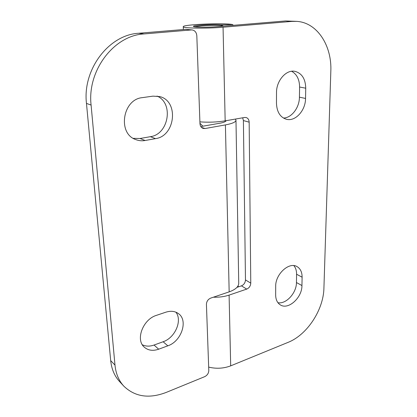 <?xml version="1.0" encoding="UTF-8"?>
<svg xmlns="http://www.w3.org/2000/svg" width="417" height="417" viewBox="0 0 417 417"><rect width="100%" height="100%" fill="white"/><g stroke="black" fill="none" stroke-linecap="round" stroke-linejoin="round"><path stroke-width="0.63" d="M221.187 24.848C213.598 24.103 192.862 25.218 193.467 26.365C192.935 27.308 207.682 27.517 217.179 26.678L285.572 20.959L291.874 21.403L223.053 27.225C207.129 28.648 182.281 28.283 183.261 26.719C182.292 24.514 224.226 22.711 232.561 24.556L221.187 24.848L222.814 25.885M291.874 21.403L296.659 21.366L285.572 20.959M236.95 287.365L241.459 285.848L246.723 289.101L229.095 295.111C224.346 296.69 219.113 297.384 213.395 297.201M246.723 289.101C249.21 287.98 250.56 285.984 250.773 283.127L245.472 279.943C245.264 282.778 243.924 284.748 241.459 285.848M245.472 279.943L243.398 120.565L249.163 122.176C249.038 119.731 248.032 118.183 246.155 117.537L244.602 117.469L225.164 120.847C217.012 122.171 208.594 122.509 199.899 121.863M242.678 117.802L243.398 120.565M277.936 302.706C286.135 304.405 296.591 292.885 296.451 282.538L296.586 274.245C296.612 270.696 295.7 267.818 293.849 265.624M283.451 118.053C291.624 117.938 299.442 107.643 299.427 97.177L299.594 87.033C299.489 79.454 296.841 74.2 291.639 71.271M276.507 92.715C276.273 80.835 286.062 69.493 294.803 71.312C301.83 73.163 305.479 78.792 305.739 88.195L305.546 98.448C305.593 110.557 295.257 121.879 286.317 119.252C280.12 117.219 276.836 111.886 276.466 103.249L276.507 92.715M301.944 285.551C302.169 297.66 288.246 310.295 280.302 304.869C277.279 302.914 275.731 299.604 275.658 294.934L275.694 286.39C275.293 274.297 288.971 261.678 296.894 266.526C300.365 268.517 302.101 272.072 302.106 277.19L301.944 285.551L296.451 282.538M233.338 25.328L232.561 24.556M208.672 367.111C216.287 368.946 223.621 368.529 230.69 365.855L288.116 342.352C307.173 334.851 323.514 309.826 323.92 288.121L330.827 71.244C332.015 45.818 317.327 22.508 296.659 21.366M238.284 286.917L238.117 285.744M249.163 122.176L250.773 283.127M202.87 126.2L199.952 123.25M235.35 119.08L235.98 120.237C235.819 122.051 232.295 123.614 225.409 124.912L205.065 128.53L201.453 127.378M138.819 33.256L185.732 29.336L191.382 29.93L144.073 33.933L138.819 33.256C108.889 34.674 82.394 69.483 86.47 103.411L110.687 360.601C111.563 369.066 114.503 376.03 119.512 381.492L123.823 386.152C135.035 396.895 149.208 398.97 166.336 392.366L204.69 376.666C207.27 375.342 208.636 373.314 208.797 370.567L206.425 304.342C206.597 301.382 208.02 299.307 210.689 298.113L229.162 291.869C235.423 289.612 238.618 286.755 238.732 283.305L235.98 120.237M191.382 29.93L192.195 29.941C194.953 30.498 196.496 32.453 196.824 35.805L199.967 123.667C200.155 126.096 201.202 127.675 203.115 128.41L205.065 128.53M200.812 126.559L219.785 123.234C223.601 122.535 225.743 121.681 226.207 120.669M86.47 103.411L91.094 105.068C87.049 70.697 113.883 35.382 144.073 33.933M91.094 105.068L114.983 365.104L110.687 360.601M123.823 386.152C118.788 380.664 115.843 373.648 114.983 365.104M152.961 96.145L159.695 96.567C179.19 101.081 175.317 136.166 155.494 138.642L145.095 140.503C141.843 141.071 138.699 140.753 135.666 139.544C117.432 133.534 122.556 99.309 142.306 97.641L152.961 96.145M156.469 315.346L165.82 312.197C170.824 310.629 175.072 311.129 178.57 313.704C188.427 320.558 181.385 341.408 167.822 345.829L158.674 349.196C152.966 351.156 148.186 350.494 144.329 347.199C135.223 339.777 143.005 319.255 156.469 315.346M142.343 344.776C145.835 346.464 149.739 346.553 154.045 345.041L163.13 341.747C175.104 337.827 182.599 320.491 175.885 312.177M133.268 138.34L140.076 138.501L150.386 136.682C168.65 134.425 174.019 103.124 157.016 96.066M192.195 29.941L185.732 29.336M194.426 26.761L202.104 25.812C210.861 25.176 222.761 25.343 223.601 26.141M299.594 87.033L305.739 88.195M299.427 97.177L305.546 98.448M296.586 274.245L302.106 277.19M223.053 27.225L225.164 120.847M229.095 295.111L230.69 365.855M225.409 124.912L229.162 291.869M167.822 345.829L163.13 341.747M154.045 345.041L158.674 349.196M145.095 140.503L140.076 138.501M150.386 136.682L155.494 138.642M183.261 26.719L183.381 29.529M225.8 121.206L225.79 120.742"/></g></svg>
